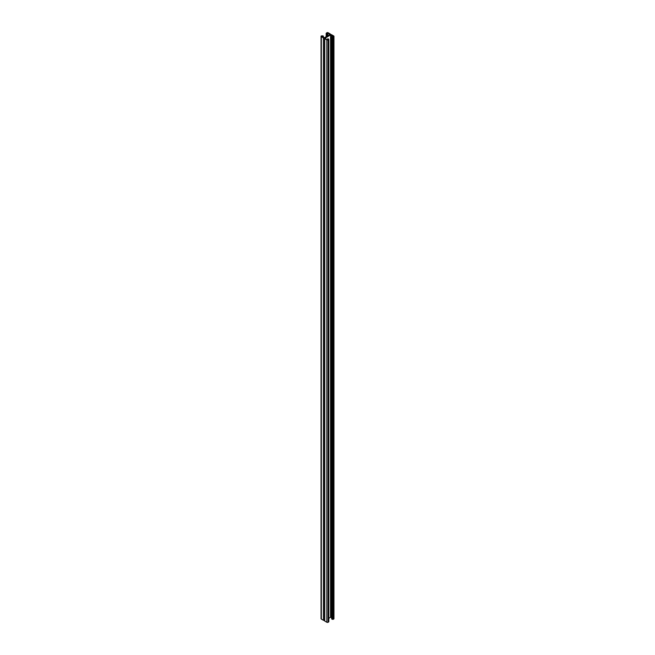 <?xml version="1.0" encoding="UTF-8"?>
<svg xmlns="http://www.w3.org/2000/svg" width="655" height="655" viewBox="0 0 655 655"><rect width="100%" height="100%" fill="white"/><g stroke="black" fill="none" stroke-linecap="round" stroke-linejoin="round"><path stroke-width="0.98" d="M330.578 34.903L324.913 38.285L327.156 39.701L328.343 39.406L328.057 38.76L328.826 39.349L328.155 39.881A0.925 0.532 180 0 1 326.845 39.881L324.741 38.661A0.925 0.532 180 0 1 324.741 37.908A0.925 0.532 180 0 1 323.431 37.908L321.327 36.696A0.925 0.532 180 0 1 321.327 35.935L323.267 35.992L321.499 36.312L324.421 37.728L329.948 34.543L327.844 32.93L326.616 33.282L327.328 33.782L326.346 33.528L326.845 32.75A0.925 0.532 180 0 1 328.155 32.75L330.259 33.962A0.925 0.532 180 0 1 330.259 34.723A0.925 0.532 180 0 1 331.569 34.723L333.673 35.935A0.925 0.532 180 0 1 333.673 36.696L332.331 36.983L331.667 36.541L332.855 36.803L333.362 36.115L330.578 34.903L330.578 617.272L328.826 618.279M328.654 621.472L328.155 622.25A0.925 0.532 180 0 1 326.845 622.25L324.741 621.038A0.925 0.532 180 0 1 324.471 620.653L324.471 38.285M321.056 36.312L321.056 618.688A0.925 0.532 0 0 0 321.327 619.065L323.431 620.277A0.925 0.532 0 0 0 324.471 620.383M333.944 36.312L333.944 618.688A0.925 0.532 180 0 1 333.673 619.065L332.331 619.352L331.733 618.819M331.667 617.509L330.578 617.272M327.737 39.742L327.737 38.94M328.654 621.963L328.654 39.587M328.155 622.25L328.155 39.881M326.845 622.25L326.845 39.881M324.741 621.038L324.741 38.661M323.431 620.277L323.431 37.908M321.327 619.065L321.327 36.696M323.267 37.45L323.267 36.181M322.956 37.27L322.956 36.181M322.35 36.917L322.35 35.828M322.145 36.803L322.145 35.828M327.844 35.755L327.844 32.93M327.156 33.634L327.156 32.93M327.263 36.09L327.263 33.872M326.943 36.271L326.943 33.872M326.346 36.614L326.346 33.528M333.673 619.065L333.673 36.696M333.174 619.352L333.174 36.983M332.331 619.352L332.331 36.983M331.733 619.008L331.733 36.631M331.258 617.272L331.258 34.903M327.672 38.85L327.672 39.758M328.826 39.349L328.826 621.718M323.333 36.09L323.333 37.491M327.328 33.782L327.328 36.05M326.174 33.282L326.174 36.721M331.667 36.541L331.667 618.909"/></g></svg>
